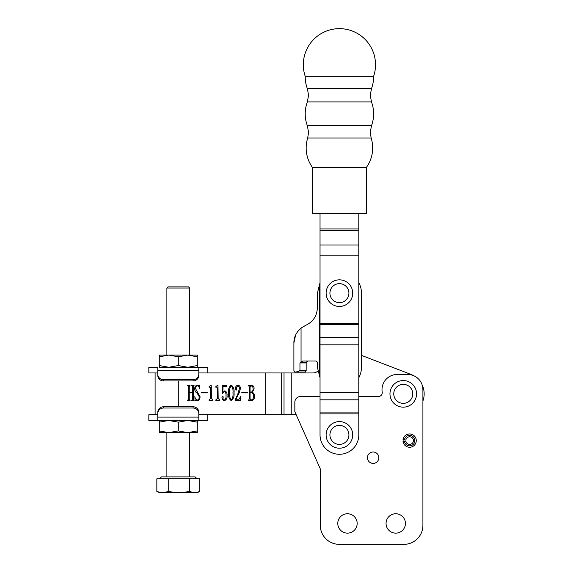 <?xml version="1.0" encoding="UTF-8"?>
<svg xmlns="http://www.w3.org/2000/svg" width="573" height="573" viewBox="0 0 573 573"><rect width="100%" height="100%" fill="white"/><g stroke="black" fill="none" stroke-linecap="round" stroke-linejoin="round"><path stroke-width="0.86" d="M320.035 396.516L300.546 396.516A5.701 5.701 0 0 0 294.844 402.217L294.844 411.729L320.307 468.915L320.307 525.348A19.002 19.002 0 0 0 339.302 544.35L403.908 544.35A19.002 19.002 0 0 0 422.91 525.348L422.91 400.993A20.9 20.9 0 0 0 422.122 384.848M403.965 439.806A5.701 5.701 0 0 0 403.965 441.396M367.429 457.705A5.701 5.701 0 0 0 373.13 463.407A5.701 5.701 0 0 0 378.825 457.705A5.701 5.701 0 0 0 373.13 452.004A5.701 5.701 0 0 0 367.429 457.705M386.052 523.45A9.691 9.691 0 0 0 395.742 533.141A9.691 9.691 0 0 0 405.433 523.45A9.691 9.691 0 0 0 395.742 513.759A9.691 9.691 0 0 0 386.052 523.45M337.784 523.45A9.691 9.691 0 0 0 347.474 533.141A9.691 9.691 0 0 0 357.165 523.45A9.691 9.691 0 0 0 347.474 513.759A9.691 9.691 0 0 0 337.784 523.45M422.91 525.348L422.91 389.676A15.199 15.199 0 0 0 407.711 374.477L397.204 374.477A15.199 15.199 0 0 0 382.198 392.111A3.803 3.803 0 0 1 378.445 396.516L358.798 396.516M320.307 468.915L320.307 525.348M339.302 544.35L403.908 544.35M403.263 380.558A13.301 13.301 0 0 1 416.564 393.859A13.301 13.301 0 0 1 403.263 407.159A13.301 13.301 0 0 1 389.962 393.859A13.301 13.301 0 0 1 403.263 380.558M358.798 377.75A22.039 22.039 0 0 0 361.463 367.257L361.463 293.154A22.039 22.039 0 0 0 358.798 282.654M320.035 282.654L317.378 293.154L317.378 307.816C316.969 316.017 313.059 321.868 305.638 325.378C313.059 321.868 316.969 316.017 317.378 307.816L317.378 293.154M317.378 367.257L317.378 362.924A1.898 1.683 90 0 0 315.694 361.026A1.898 1.683 90 0 1 317.378 362.924L317.378 367.257L320.035 377.757M295.611 335.062L293.899 342.933C293.784 337.382 296.169 332.433 301.054 328.078L305.638 325.378M297.817 331.387L301.054 328.078L301.054 362.165L306.326 362.165L306.168 362.924L306.326 362.165L308.066 361.026L315.694 361.026L302.802 361.026L299.958 362.924L299.958 370.523C297.588 371.705 295.818 372.206 294.658 372.042L293.899 370.523L293.899 342.933M361.463 293.154L361.463 355.375L410.769 374.348A20.9 20.9 0 0 1 413.42 375.587M299.958 362.924L306.168 362.924L306.168 370.523L305.409 372.042L294.658 372.042M307.357 88.665L371.476 88.665A34.201 34.201 0 0 0 373.617 76.316A36.106 36.106 0 0 0 339.417 28.65A36.106 36.106 0 0 0 305.216 76.316L373.617 76.316L305.216 76.316A34.201 34.201 0 0 0 307.357 88.665L308.553 95.283L307.357 101.901L371.476 101.901L370.287 95.283L371.476 88.665M307.357 101.901A34.201 34.201 0 0 0 307.357 125.738L371.476 125.738A34.201 34.201 0 0 0 371.476 101.901M312.435 167.402L366.398 167.402L366.398 213.342L312.435 213.342L312.435 167.402A33.255 33.255 0 0 1 307.687 138.036L371.154 138.036L370.287 132.363L371.476 125.738M366.398 167.402A33.255 33.255 0 0 0 371.154 138.036M320.035 213.342L320.035 434.9A19.382 19.382 0 0 0 339.417 454.282A19.382 19.382 0 0 0 358.798 434.9L358.798 213.342M339.417 421.599A13.301 13.301 0 0 1 352.717 434.9A13.301 13.301 0 0 1 339.417 448.201A13.301 13.301 0 0 1 326.116 434.9A13.301 13.301 0 0 1 339.417 421.599M339.417 279.846A13.301 13.301 0 0 1 352.717 293.154A13.301 13.301 0 0 1 339.417 306.455A13.301 13.301 0 0 1 326.116 293.154A13.301 13.301 0 0 1 339.417 279.846M155.104 414.759L155.104 372.959M247.729 392.892L241.82 392.892L241.82 392.261L247.729 392.261L247.729 392.892M234.006 392.849C234.436 396.194 233.533 398.815 231.291 400.706C229.007 398.829 228.083 396.215 228.52 392.849C228.104 389.518 229.028 386.925 231.291 385.085C233.533 386.94 234.443 389.533 234.006 392.849M217.962 385.085L218.177 398.457L219.652 399.861L219.652 400.498L215.849 400.498L215.849 399.861L217.332 398.471L217.332 387.978L216.802 387.198L215.849 387.198L215.849 386.56L217.962 385.085M207.197 392.892L201.288 392.892L201.288 392.261L207.197 392.261L207.197 392.892M193.259 386.632L193.259 399.159L194.104 400.498L191.575 400.498L192.421 399.173L192.421 392.892L189.248 392.892L189.248 399.173L190.093 400.498L187.564 400.498L188.402 399.159L188.402 386.632L187.564 385.292L190.093 385.292L189.248 386.632L189.248 392.261L192.421 392.261L192.421 386.632L191.575 385.292L194.104 385.292L193.259 386.632M198.81 372.959L265.693 372.959L265.693 414.759L198.81 414.759M199.175 396.595L197.162 393.207C195.508 392.19 194.698 390.736 194.741 388.831C194.677 386.839 195.522 385.586 197.27 385.085L198.96 385.715L199.49 385.085L199.547 388.881C199.411 387.255 198.659 386.202 197.305 385.715C195.995 386.145 195.422 387.14 195.586 388.709L200.02 396.645C200.156 398.794 199.289 400.147 197.434 400.706L195.744 400.076L195.056 400.706L194.841 396.065C194.877 398.063 195.722 399.402 197.377 400.076C198.81 399.503 199.404 398.342 199.175 396.595M211.208 385.085L211.416 398.457L212.898 399.861L212.898 400.498L209.095 400.498L209.095 399.861L210.578 398.471L210.578 387.978L210.047 387.198L209.095 387.198L209.095 386.56L211.208 385.085M222.84 392.562L224.838 390.786C226.557 391.71 227.295 393.271 227.044 395.477C227.374 398.085 226.485 399.825 224.38 400.706C222.768 400.283 221.966 399.188 221.973 397.426L222.689 396.065L223.241 397.068L222.926 398.615L224.394 400.076C225.741 399.066 226.271 397.583 225.984 395.628C226.228 393.866 225.733 392.526 224.509 391.631L222.396 393.458L222.611 385.292L226.829 385.292L226.679 386.56L223.019 386.56L222.84 392.562M237.731 394.353L239.285 389.01C239.514 387.427 239.013 386.331 237.788 385.715L236.384 387.713L236.756 389.282L236.205 390.149L235.489 388.838C235.374 386.89 236.183 385.643 237.917 385.085C239.7 385.543 240.51 386.796 240.345 388.823L239.142 393.014L235.911 399.231L239.027 399.231L240.553 396.695L240.237 400.498L235.274 400.498L235.274 399.395L237.731 394.353M251.719 400.498L248.367 400.498L249.212 399.159L249.212 386.632L248.367 385.292L251.518 385.292C253.388 385.579 254.24 386.739 254.068 388.781L252.385 392.261C253.925 393.243 254.627 394.69 254.491 396.602C254.605 398.765 253.681 400.061 251.719 400.498M317.736 371.211A7.599 7.599 0 0 1 312.887 372.959L291.793 372.959L291.793 414.759L296.191 414.759L265.693 414.759M410.769 374.348L361.463 355.375M291.793 372.959L265.693 372.959M232.953 392.849C233.311 390.055 232.76 387.677 231.291 385.715C229.83 387.706 229.257 390.084 229.572 392.849C229.236 395.649 229.809 398.056 231.291 400.076C232.753 398.07 233.311 395.664 232.953 392.849M250.537 399.861L251.504 399.861C252.987 399.324 253.631 398.171 253.431 396.401C253.681 394.439 252.965 393.2 251.289 392.684L250.057 392.684L250.057 399.166L250.537 399.861M251.404 392.054C252.643 391.423 253.18 390.342 253.008 388.816C253.18 387.233 252.557 386.266 251.146 385.93L250.057 386.625L250.057 392.054L251.404 392.054M166.886 288.018L168.025 286.88L188.546 286.88L189.684 288.018L166.886 288.018L166.886 355.095M197.062 478.792L195.157 476.894L161.414 476.894L159.516 478.792M156.844 491.62L156.844 478.792L168.233 478.792L168.233 491.62L162.539 492.665L156.844 491.62L159.702 492.665L178.955 492.665L168.233 491.62M168.233 478.792L189.677 478.792L189.677 491.62L178.955 492.665L194.705 492.665L189.677 491.62M189.677 478.792L199.733 478.792L199.733 491.62L196.868 492.665L194.705 492.665L199.733 491.62M404.438 441.332A5.229 5.229 0 0 0 409.609 445.83A5.229 5.229 0 0 0 414.838 440.601A5.229 5.229 0 0 0 409.609 435.38A5.229 5.229 0 0 0 404.438 439.878L403.027 439.677A6.654 6.654 0 0 1 409.609 433.954A6.654 6.654 0 0 1 416.263 440.601A6.654 6.654 0 0 1 409.609 447.255A6.654 6.654 0 0 1 403.027 441.525L405.849 441.131A3.803 3.803 0 0 0 411.665 443.803A3.803 3.803 0 0 0 411.665 437.4A3.803 3.803 0 0 0 405.849 440.071L404.438 439.878M157.768 414.759L148.837 414.759L148.837 420.46L157.768 420.46L157.768 412.345A5.701 5.565 0 0 1 163.463 406.78L163.463 408.026A5.701 5.565 180 0 0 157.768 413.591M157.768 417.087L198.81 417.087L198.81 420.46L157.768 420.46M198.81 420.46L207.741 420.46L207.741 414.759M193.108 408.026L193.108 406.78A5.701 5.565 0 0 1 198.81 412.345L198.81 413.591A5.701 5.565 180 0 0 193.108 408.026L163.463 408.026M198.81 417.087L198.81 413.591M193.108 406.78L163.463 406.78M207.741 372.959L207.741 367.257L190.257 367.257M166.313 367.257L198.81 367.257L198.81 375.372A5.701 5.565 180 0 1 193.108 380.938L193.108 379.691A5.701 5.565 0 0 0 198.81 374.126M198.81 370.631L157.768 370.631L157.768 367.257L148.837 367.257L148.837 372.959L157.768 372.959M163.463 379.691L163.463 380.938A5.701 5.565 180 0 1 157.768 375.372L157.768 374.126A5.701 5.565 0 0 0 163.463 379.691L193.108 379.691M157.768 370.631L157.768 374.126M163.463 380.938L193.108 380.938M168.784 355.095L197.291 355.095L197.291 356.793L187.786 355.095L178.289 356.793L168.784 355.095L159.287 356.793L159.287 355.095L168.784 355.095M197.291 356.793L197.291 365.56L187.786 367.257L178.289 365.56L168.784 367.257L159.287 367.257L159.287 356.793M197.291 365.56L197.291 367.257M178.289 365.56L178.289 356.793M168.784 367.257L159.287 365.56M197.291 422.158L197.291 420.46L187.786 420.46L197.291 422.158L197.291 430.925L187.786 432.622L159.287 432.622L159.287 430.925L168.784 432.622L178.289 430.925L187.786 432.622L197.291 432.622L197.291 430.925M159.287 430.925L159.287 420.46L187.786 420.46L178.289 422.158L178.289 430.925M159.287 422.158L168.784 420.46L178.289 422.158M403.263 403.356A9.497 9.497 0 0 0 412.768 393.859A9.497 9.497 0 0 0 403.263 384.354A9.497 9.497 0 0 0 393.766 393.859A9.497 9.497 0 0 0 403.263 403.356M319.297 284.151L319.297 376.26M306.168 370.523L299.958 370.523M320.035 413.935L358.798 413.935M320.035 255.171L358.798 255.171M320.035 323.279L358.798 323.279M320.035 412.875L358.798 412.875M320.035 399.825L358.798 399.825M320.035 392.383L358.798 392.383M320.035 344.824L358.798 344.824M320.035 337.39L358.798 337.39M320.035 324.339L358.798 324.339M320.035 244.986L358.798 244.986M320.035 230.41L358.798 230.41M320.035 228.949L358.798 228.949M339.417 444.404A9.497 9.497 0 0 0 348.921 434.9A9.497 9.497 0 0 0 339.417 425.402A9.497 9.497 0 0 0 329.919 434.9A9.497 9.497 0 0 0 339.417 444.404M339.417 302.651A9.497 9.497 0 0 0 348.921 293.154A9.497 9.497 0 0 0 339.417 283.649A9.497 9.497 0 0 0 329.919 293.154A9.497 9.497 0 0 0 339.417 302.651M178.289 406.78L178.289 380.938M281.243 372.959L281.243 414.759M284.022 372.959L284.022 414.759M307.357 125.738L308.553 132.363L307.687 138.036M166.886 432.622L166.886 476.894M189.684 288.018L189.684 355.095M189.684 432.622L189.684 476.894"/></g></svg>
